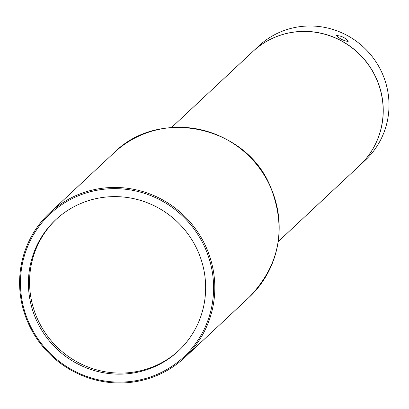 <?xml version="1.0" encoding="UTF-8"?>
<svg xmlns="http://www.w3.org/2000/svg" width="409" height="409" viewBox="0 0 409 409"><rect width="100%" height="100%" fill="white"/><g stroke="black" fill="none" stroke-linecap="round" stroke-linejoin="round"><path stroke-width="0.61" d="M56.273 219.244A89.811 87.557 -133.1 0 0 38.18 320.487A89.811 87.557 -133.1 0 0 156.31 365.385A89.811 87.557 -133.1 0 0 178.927 350.457M278.212 241.612L359.439 165.686A78.093 76.135 -133.1 0 0 377.395 81.14A78.093 76.135 -133.1 0 0 304.976 31.452A78.093 76.135 -133.1 0 0 272.941 38.144A78.093 76.135 -133.1 0 0 252.782 51.585L171.555 127.511M348.105 41.508C345.763 37.976 341.924 35.982 336.592 35.517C339.189 38.528 343.023 40.527 348.105 41.508L348.166 41.421M359.485 165.645A78.093 76.135 -133.1 0 0 359.526 165.604A78.093 76.135 -133.1 0 0 376.73 79.274A78.093 76.135 -133.1 0 0 301.239 31.427A78.093 76.135 -133.1 0 0 252.869 51.503A78.093 76.135 -133.1 0 0 252.823 51.544M252.869 51.503L258.626 46.125A78.093 76.135 46.9 0 1 306.995 26.043A78.093 76.135 46.9 0 1 382.487 73.896A78.093 76.135 46.9 0 1 365.283 160.226L359.526 165.604M29.105 325.058A98.922 96.437 -133.1 0 0 159.219 374.506A98.922 96.437 -133.1 0 0 184.756 357.486A98.922 96.437 -133.1 0 0 205.303 245.385A98.922 96.437 -133.1 0 0 75.19 195.931A98.922 96.437 -133.1 0 0 49.653 212.956A98.922 96.437 -133.1 0 0 29.105 325.058M158.605 373.724A97.879 95.425 -133.1 0 0 204.203 245.962A97.879 95.425 -133.1 0 0 75.46 197.031A97.879 95.425 -133.1 0 0 29.862 324.797A97.879 95.425 -133.1 0 0 158.605 373.724M78.886 204.316A89.811 87.557 -133.1 0 0 55.706 219.771A89.811 87.557 -133.1 0 0 44.131 333.974A89.811 87.557 -133.1 0 0 155.18 366.444A89.811 87.557 -133.1 0 0 178.36 350.988A89.811 87.557 -133.1 0 0 189.934 236.78A89.811 87.557 -133.1 0 0 78.886 204.316M269.679 185.2A98.922 96.437 46.9 0 1 249.132 297.302C280.18 264.884 287.057 227.476 269.756 185.083C244.454 125.573 158.651 107.679 114.034 152.777A98.922 96.437 46.9 0 1 269.679 185.2M184.756 357.486L249.132 297.302M49.653 212.956L114.034 152.777"/></g></svg>
